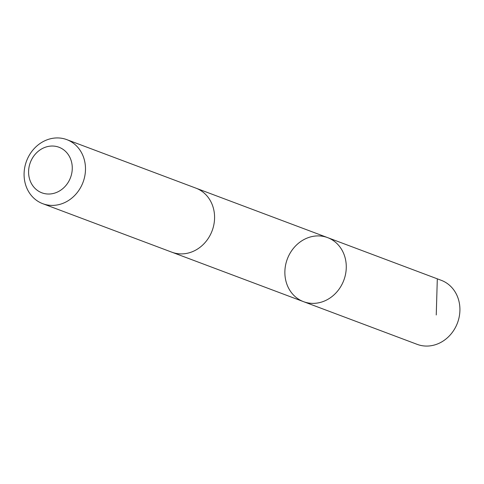 <?xml version="1.0" encoding="UTF-8"?>
<svg xmlns="http://www.w3.org/2000/svg" width="484" height="484" viewBox="0 0 484 484"><rect width="100%" height="100%" fill="white"/><g stroke="black" fill="none" stroke-linecap="round" stroke-linejoin="round"><path stroke-width="0.73" d="M342.4 283.557A34.207 30.177 110.6 0 1 303.541 301.665A34.207 30.177 110.6 0 1 287.321 259.025A34.207 30.177 110.6 0 1 327.601 237.614A34.207 30.177 110.6 0 1 342.4 283.557A34.207 30.177 110.6 0 1 303.541 301.665L417.184 344.36A34.213 30.177 -69.4 0 0 456.049 326.252A34.213 30.177 -69.4 0 0 441.245 280.309L327.601 237.614A34.207 30.177 110.6 0 1 342.4 283.557M42.755 203.691L171.838 252.188A34.213 30.177 -69.4 0 0 212.125 230.777A34.213 30.177 -69.4 0 0 195.905 188.137L66.816 139.64A34.213 30.177 -69.4 0 0 27.951 157.754A34.213 30.177 -69.4 0 0 42.755 203.691A34.213 30.177 -69.4 0 0 83.036 182.28A34.213 30.177 -69.4 0 0 66.816 139.64M31.345 160.131A24.333 21.465 -69.4 0 0 50.778 193.915A24.333 21.465 -69.4 0 0 69.17 156.048A24.333 21.465 -69.4 0 0 31.345 160.131M437.3 279.165L436.247 314.975M172.395 252.388L303.541 301.665M196.456 188.349L327.601 237.614"/></g></svg>
